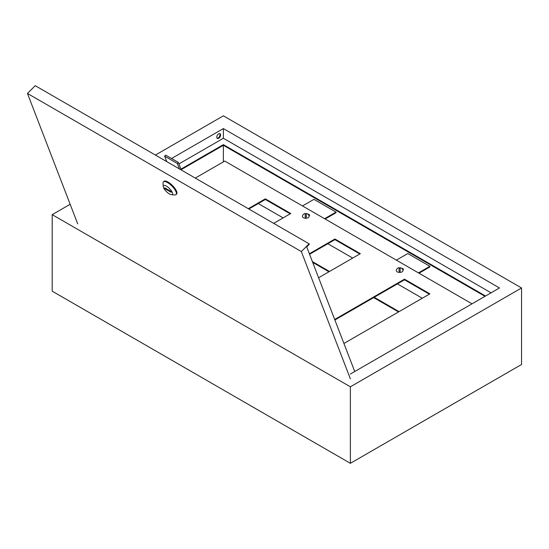 <?xml version="1.0" encoding="UTF-8"?>
<svg xmlns="http://www.w3.org/2000/svg" width="549" height="549" viewBox="0 0 549 549"><rect width="100%" height="100%" fill="white"/><g stroke="black" fill="none" stroke-linecap="round" stroke-linejoin="round"><path stroke-width="0.82" d="M217.081 138.19A2.697 1.558 120 0 0 218.125 137.95A2.697 1.558 120 0 0 219.799 135.829A2.697 1.558 120 0 0 219.724 133.627M218.68 138.266A2.697 1.558 120 0 0 220.437 135.891A2.697 1.558 120 0 0 220.025 133.736A2.697 1.558 120 0 0 218.68 133.867A2.697 1.558 120 0 0 216.917 136.241A2.697 1.558 120 0 0 217.329 138.403A2.697 1.558 120 0 0 218.68 138.266M223.374 161.859L223.374 144.641L485.549 296.007M422.27 298.237L397.421 283.895M352.691 258.071L327.842 243.729M283.119 217.905L258.27 203.555M350.372 374.047L499.46 287.971L223.374 128.576L171.542 158.503M491.067 292.823L223.374 138.266L178.947 163.918M223.374 138.266L223.374 128.576M180.957 169.133L223.374 144.641M521.55 287.971L350.372 386.805L350.372 463.315L521.55 364.488L521.55 287.971L223.374 115.825L155.401 155.065M70.155 204.283L52.196 214.652L52.196 291.162L350.372 463.315M350.372 386.805L52.196 214.652M181.156 169.655L223.374 145.279L484.993 296.33M312.683 262.388L328.947 271.782M373.677 297.606L398.526 311.949M312.367 261.571L329.503 271.46M374.226 297.284L399.075 311.633M396.371 260.144L407.804 253.542L429.888 266.299L418.455 272.894M429.888 266.299L429.888 266.938L419.011 273.217M325.138 219.017L336.015 212.738L336.015 212.099L324.589 218.701M302.499 205.95L313.932 199.349L336.015 212.099M169.421 193.955A6.245 2.155 -134.9 0 0 171.453 194.71A6.245 2.155 -134.9 0 0 171.775 191.464A6.245 2.155 -134.9 0 0 166.402 186.111A6.245 2.155 -134.9 0 0 163.245 186.482A6.245 2.155 -134.9 0 0 169.421 193.955M163.245 186.482L163.019 183.112A8.983 3.102 45.1 0 1 163.382 181.863A8.983 3.102 45.1 0 1 167.555 182.584A8.983 3.102 45.1 0 1 174.479 189.048A8.983 3.102 45.1 0 1 176.071 194.579A8.983 3.102 45.1 0 1 174.815 194.943L171.453 194.71M176.071 194.579L176.586 194.065A8.983 3.102 -134.9 0 0 175.001 188.527A8.983 3.102 -134.9 0 0 168.076 182.069A8.983 3.102 -134.9 0 0 163.904 181.348L163.382 181.863M354.736 371.529L306.713 246.885L309.307 244.298L309.114 243.811L301.332 251.572L27.45 93.447L77.684 223.82M27.45 93.447L35.232 85.685L309.114 243.811M350.372 378.844L301.332 251.572M170.76 191.299L164.686 187.792L165.064 188.774L171.137 192.28L170.76 191.299M165.544 188.286L165.064 188.774M166.745 161.612L164.645 156.149L177.341 163.485L179.448 168.948M177.341 163.485L178.384 162.449L165.681 155.12L164.645 156.149M178.384 162.449L181.294 170.012M472.016 303.817L224.754 161.063L195.272 178.082M359.76 253.988L334.911 239.645L309.561 254.283M290.188 213.822L265.339 199.479L248.834 209.004M429.339 294.161L404.489 279.812L334.883 319.998M318.605 277.753L360.316 253.672L334.911 239.007L309.362 253.762M309.073 215.983A1.949 1.125 0 0 0 309.533 215.256A1.949 1.125 0 0 0 307.824 214.137M402.945 270.177A1.949 1.125 0 0 0 403.405 269.456A1.949 1.125 0 0 0 401.696 268.337M273.683 223.354L290.737 213.506L265.339 198.841L248.278 208.689M343.928 343.468L429.888 293.839L404.489 279.173L334.684 319.477M265.339 199.479L265.339 198.841M334.911 239.645L334.911 239.007M404.489 279.812L404.489 279.173M305.759 218.248A3.363 1.942 0 0 0 309.087 216.025A3.438 3.438 0 0 0 306.308 213.492L306.308 217.26A3.02 1.743 180 0 1 305.759 217.287A3.02 1.743 180 0 1 305.21 217.26L305.21 213.492A3.438 3.438 0 0 0 302.43 216.025A3.363 1.942 0 0 0 305.759 218.248M305.21 213.829A3.02 1.743 180 0 1 305.759 213.801A3.02 1.743 180 0 1 306.308 213.829M399.631 272.448A3.363 1.942 0 0 0 402.952 270.218A3.438 3.438 0 0 0 400.173 267.686L400.173 271.453A3.02 1.743 180 0 1 399.631 271.481A3.02 1.743 180 0 1 399.082 271.453L399.082 267.686A3.438 3.438 0 0 0 396.303 270.218A3.363 1.942 0 0 0 399.631 272.448M399.082 268.022A3.02 1.743 180 0 1 399.631 267.994A3.02 1.743 180 0 1 400.173 268.022"/></g></svg>
